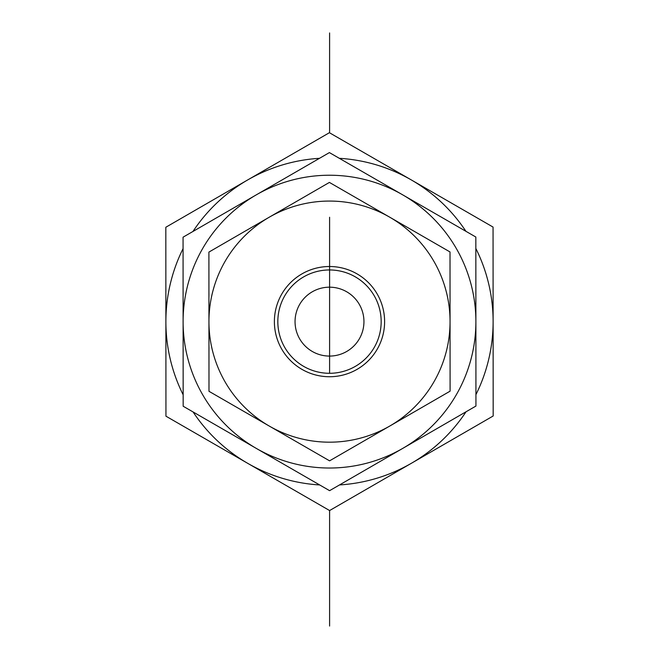 <?xml version="1.0" encoding="UTF-8"?>
<svg xmlns="http://www.w3.org/2000/svg" width="659" height="659" viewBox="0 0 659 659"><rect width="100%" height="100%" fill="white"/><g stroke="black" fill="none" stroke-linecap="round" stroke-linejoin="round"><path stroke-width="0.99" d="M475.889 321.543A146.389 146.389 0 0 0 256.227 194.891A146.389 146.389 0 0 0 256.376 448.449A146.389 146.389 0 0 0 402.773 448.367L329.599 490.667L183.161 406.232L183.062 237.191L329.401 152.591L475.839 237.026L475.938 406.059L402.773 448.367A146.389 146.389 0 0 0 475.889 321.625M295.051 321.625A34.449 34.449 0 0 0 346.725 351.461A34.449 34.449 0 0 0 346.725 291.797A34.449 34.449 0 0 0 295.051 321.625M303.692 366.388A51.666 51.666 0 0 1 303.642 276.895A51.666 51.666 0 0 1 381.166 321.6A51.666 51.666 0 0 1 303.692 366.388M301.97 369.369A55.109 55.109 0 0 0 384.609 321.592A55.109 55.109 0 0 0 301.913 273.913A55.109 55.109 0 0 0 301.97 369.369M269.16 217.256A120.556 120.556 0 0 0 269.284 426.068A120.556 120.556 0 0 0 450.056 321.559A120.556 120.556 0 0 0 269.16 217.256L329.418 182.419L450.015 251.952L450.097 391.166L329.582 460.839L208.985 391.306L208.903 252.092L269.16 217.256M380.638 329.006A51.666 51.666 0 0 0 310.315 273.65A51.666 51.666 0 0 0 297.547 362.228A51.666 51.666 0 0 0 380.638 329.006M475.938 394.609A163.613 163.613 0 0 0 493.113 321.534L493.171 415.994L411.389 463.277A163.613 163.613 0 0 0 466.028 411.793M339.509 484.933A163.613 163.613 0 0 0 411.389 463.277L329.607 510.552L247.776 463.368A163.613 163.613 0 0 0 319.681 484.95M193.079 411.949A163.613 163.613 0 0 0 247.776 463.368L165.944 416.183L165.887 321.724A163.613 163.613 0 0 0 183.153 394.782M183.062 248.641A163.613 163.613 0 0 0 165.887 321.724L165.829 227.256L247.611 179.981A163.613 163.613 0 0 0 192.972 231.466M319.491 158.317A163.613 163.613 0 0 0 247.611 179.981L329.393 132.706L411.224 179.882A163.613 163.613 0 0 0 339.319 158.308M465.921 231.301A163.613 163.613 0 0 0 411.224 179.882L493.056 227.067L493.113 321.534A163.613 163.613 0 0 0 475.847 248.476M329.599 321.534L329.599 217.256M329.599 626.05L329.599 510.544M329.599 132.821L329.599 32.95M329.599 269.959L329.599 373.299"/></g></svg>
